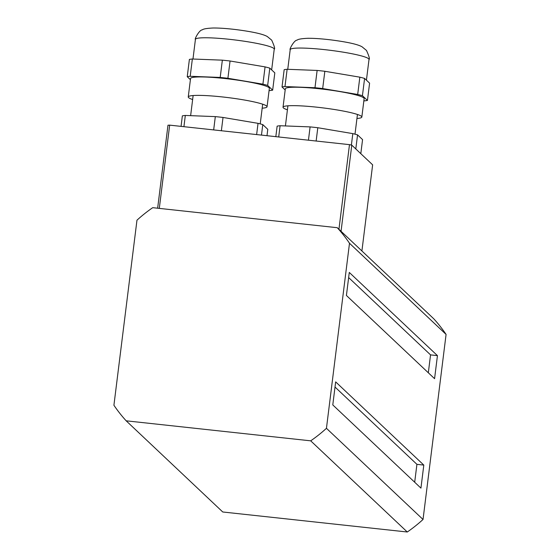 <?xml version="1.0" encoding="UTF-8"?>
<svg xmlns="http://www.w3.org/2000/svg" width="560" height="560" viewBox="0 0 560 560"><rect width="100%" height="100%" fill="white"/><g stroke="black" fill="none" stroke-linecap="round" stroke-linejoin="round"><path stroke-width="0.84" d="M157.64 208.215L167.979 125.216A122.626 13.23 7.1 0 1 169.666 125.139L159.299 208.39M338.94 229.292L349.482 144.648A122.626 13.23 7.1 0 1 351.785 145.152L341.054 231.294M361.907 250.971L372.638 164.836L351.785 145.152M349.482 144.648L169.666 125.139M437.444 355.635L434.574 378.679L346.416 295.47L349.286 272.433L437.444 355.635L430.549 354.886L428.323 372.778M348.649 277.585L430.549 354.886M423.808 465.087L420.938 488.131L332.787 404.922L335.657 381.878L423.808 465.087L416.92 464.338L414.687 482.23M335.013 387.037L416.92 464.338M337.246 227.696L433.832 318.857A143.059 140.707 133.3 0 1 446.082 334.418L349.496 243.257A143.059 140.707 -46.7 0 0 337.246 227.696L152.719 207.676A143.059 140.707 -46.7 0 0 136.969 220.199L113.918 405.258A143.059 140.707 -46.7 0 0 126.168 420.819L222.754 511.987L407.281 532L310.695 440.832A143.059 140.707 -46.7 0 0 326.445 428.309L423.031 519.477A143.059 140.707 133.3 0 1 407.281 532M310.695 440.832L126.168 420.819M446.082 334.418L423.031 519.477M349.496 243.257L326.445 428.309M360.808 153.671L362.565 139.608L357.553 134.876A45.108 4.865 -172.9 0 0 352.814 133.623L317.8 127.729A45.108 4.865 -172.9 0 0 310.1 126.896L280.098 125.734A45.108 4.865 -172.9 0 0 277.137 126.154L275.828 136.654M355.803 148.939L357.553 134.876M351.386 145.061L352.814 133.623M316.141 141.029L317.8 127.729M308.441 140.196L310.1 126.896M278.698 136.969L280.098 125.734M266.994 135.702L267.785 129.325L262.78 124.6A45.108 4.865 -172.9 0 0 258.034 123.34L223.027 117.453A45.108 4.865 -172.9 0 0 215.32 116.613L185.318 115.451A45.108 4.865 -172.9 0 0 182.357 115.878L181.055 126.378M261.471 135.1L262.78 124.6M256.634 134.575L258.034 123.34M221.368 130.753L223.027 117.453M213.668 129.913L215.32 116.613M183.925 126.686L185.318 115.451M285.18 89.971L282.016 86.982A45.108 4.865 7.1 0 1 284.977 86.562L314.979 87.724A45.108 4.865 7.1 0 1 322.679 88.557L357.693 94.451A45.108 4.865 7.1 0 1 362.432 95.704L367.444 100.436A45.108 4.865 7.1 0 1 364.483 100.856L363.853 100.835M361.837 117.054L364.133 98.616A39.704 4.284 -172.9 0 0 363.79 97.944A39.704 4.284 -172.9 0 0 322.378 89.11A39.704 4.284 -172.9 0 0 285.327 88.802L283.031 107.233A39.704 4.284 7.1 0 1 322.959 107.891A39.704 4.284 7.1 0 1 361.837 117.054A39.704 4.284 7.1 0 1 356.951 118.475M367.444 100.436L369.593 83.153L364.588 78.428A45.108 4.865 -172.9 0 0 359.842 77.168L324.835 71.281A45.108 4.865 -172.9 0 0 317.128 70.441L287.126 69.279A45.108 4.865 -172.9 0 0 284.165 69.706L282.016 86.982M284.977 86.562L287.126 69.279M362.432 95.704L364.588 78.428M357.693 94.451L359.842 77.168M322.679 88.557L324.835 71.281M314.979 87.724L317.128 70.441M287.42 109.816A39.704 4.284 7.1 0 1 283.374 107.905A39.704 4.284 7.1 0 1 283.031 107.233M190.407 79.695L187.243 76.706A45.108 4.865 7.1 0 1 190.197 76.279L220.199 77.441A45.108 4.865 7.1 0 1 227.906 78.281L262.913 84.168A45.108 4.865 7.1 0 1 267.659 85.428L272.664 90.153A45.108 4.865 7.1 0 1 269.703 90.58L269.08 90.552M267.057 106.771L269.353 88.34A39.704 4.284 -172.9 0 0 269.01 87.668A39.704 4.284 -172.9 0 0 227.605 78.834A39.704 4.284 -172.9 0 0 190.547 78.519L188.251 96.957A39.704 4.284 7.1 0 1 228.186 97.615A39.704 4.284 7.1 0 1 267.057 106.771A39.704 4.284 7.1 0 1 262.171 108.192M272.664 90.153L274.82 72.87L269.808 68.145A45.108 4.865 -172.9 0 0 265.069 66.885L230.055 60.998A45.108 4.865 -172.9 0 0 222.355 60.165L192.353 59.003A45.108 4.865 -172.9 0 0 189.392 59.423L187.243 76.706M190.197 76.279L192.353 59.003M267.659 85.428L269.808 68.145M262.913 84.168L265.069 66.885M227.906 78.281L230.055 60.998M220.199 77.441L222.355 60.165M192.64 99.533A39.704 4.284 7.1 0 1 188.594 97.629A39.704 4.284 7.1 0 1 188.251 96.957M287.756 69.307L290.206 49.63A39.704 4.284 7.1 0 1 330.134 50.288A39.704 4.284 7.1 0 1 369.012 59.444L366.429 80.164M192.976 59.024L195.426 39.347A39.704 4.284 7.1 0 1 235.361 40.005A39.704 4.284 7.1 0 1 274.232 49.168L271.656 69.888M354.998 134.169L357.448 114.471M285.411 125.937L287.917 105.812M260.218 123.893L262.675 104.195M190.631 115.661L193.137 95.536M290.206 49.63C288.96 50.008 294.014 40.117 297.073 40.152C298.081 39.186 301.735 38.563 308.042 38.283C314.342 38.262 322 38.801 331.009 39.9C347.368 42.014 357.707 44.31 362.04 46.788L366.478 50.435C369.096 56.217 369.943 59.22 369.012 59.444M195.426 39.347C194.18 39.725 199.234 29.841 202.3 29.869C203.301 28.903 206.955 28.28 213.269 28C219.562 27.979 227.22 28.518 236.236 29.617C252.588 31.738 262.934 34.034 267.26 36.505L271.698 40.152C274.316 45.941 275.163 48.944 274.232 49.168"/></g></svg>
